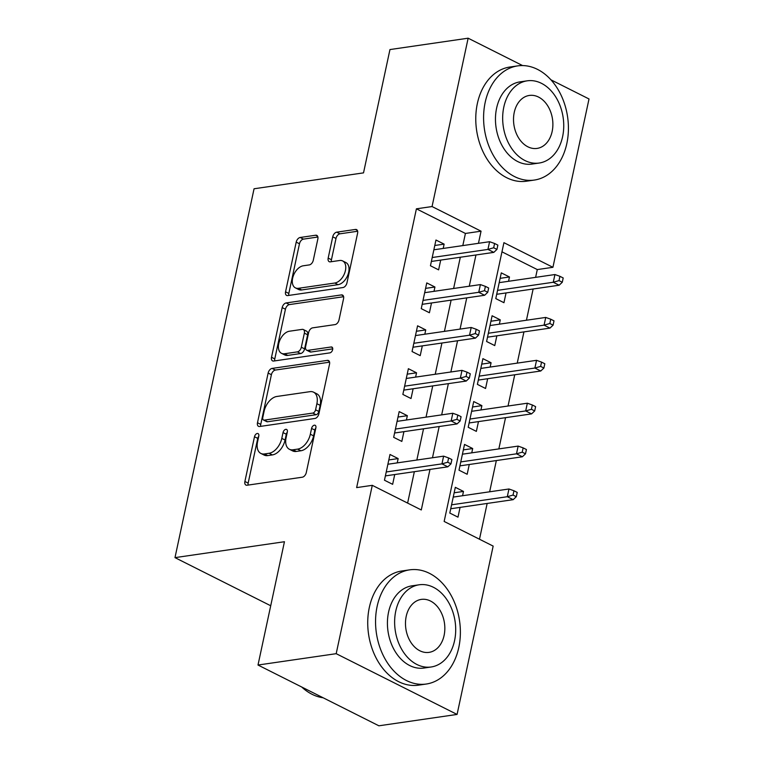 <?xml version="1.0" encoding="UTF-8"?>
<svg xmlns="http://www.w3.org/2000/svg" width="764" height="764" viewBox="0 0 764 764"><rect width="100%" height="100%" fill="white"/><g stroke="black" fill="none" stroke-linecap="round" stroke-linejoin="round"><path stroke-width="1.15" d="M257.267 433.484A3.171 1.939 -63.3 0 0 254.488 436.741L244.891 481.473A4.527 2.76 -63.3 0 0 245.932 485.073A4.527 2.76 -63.3 0 0 247.058 485.236L302.315 477.204A4.527 2.76 -63.3 0 0 306.288 472.544L315.876 427.821A3.171 1.939 -63.3 0 0 315.15 425.3A3.171 1.939 -63.3 0 0 314.367 425.185A3.171 1.939 -63.3 0 0 311.578 428.442L310.337 434.229A14.497 8.843 -63.3 0 1 297.626 449.127L293.023 449.795A14.497 8.843 -63.3 0 1 289.403 449.28A14.497 8.843 -63.3 0 1 286.089 437.753L287.331 431.966A3.171 1.939 -63.3 0 0 286.605 429.444A3.171 1.939 -63.3 0 0 285.812 429.33A3.171 1.939 -63.3 0 0 283.033 432.586L281.792 438.383A14.497 8.843 -63.3 0 1 269.081 453.281L264.478 453.95A14.497 8.843 -63.3 0 1 260.858 453.424A14.497 8.843 -63.3 0 1 257.544 441.907L258.786 436.11A3.171 1.939 -63.3 0 0 258.06 433.599A3.171 1.939 -63.3 0 0 257.267 433.484M258.738 436.311A3.171 1.939 -63.3 0 0 257.754 438.383L248.166 483.115A4.527 2.76 -63.3 0 0 248.109 485.083M315.838 428.012A3.171 1.939 -63.3 0 0 314.844 430.084L313.603 435.872L310.337 434.229M287.293 432.166A3.171 1.939 -63.3 0 0 286.299 434.229L285.058 440.026L281.792 438.383M317.843 238.989A4.527 2.76 -63.3 0 0 316.812 235.388A4.527 2.76 -63.3 0 0 315.675 235.226L300.176 237.48A4.527 2.76 -63.3 0 0 296.203 242.131L285.555 291.81A4.527 2.76 -63.3 0 0 286.586 295.41A4.527 2.76 -63.3 0 0 287.722 295.572L342.979 287.541A4.527 2.76 -63.3 0 0 346.952 282.89L357.6 233.211A4.527 2.76 -63.3 0 0 356.568 229.611A4.527 2.76 -63.3 0 0 355.432 229.448L336.704 232.17A4.527 2.76 -63.3 0 0 332.732 236.821L328.176 258.089A4.527 2.76 -63.3 0 0 329.208 261.689A4.527 2.76 -63.3 0 0 330.344 261.851L339.627 260.495A12.119 7.392 -63.3 0 1 342.654 260.935A12.119 7.392 -63.3 0 1 344.774 272.844A12.119 7.392 -63.3 0 1 334.804 283.024L298.428 288.305A12.119 7.392 -63.3 0 1 295.401 287.875A12.119 7.392 -63.3 0 1 293.281 275.966A12.119 7.392 -63.3 0 1 303.251 265.786L309.315 264.907A4.527 2.76 -63.3 0 0 313.288 260.247L317.843 238.989M550.978 79.838L589.015 98.967L552.926 267.304L503.925 242.675L444.151 521.459L493.162 546.098L457.073 714.436L378.887 725.8L258.003 665.033L284.447 541.724L174.985 557.634L254.059 188.775L363.521 172.874L389.955 49.564L468.141 38.2L522.586 65.57M258.003 665.033L336.189 653.678L372.278 485.331L421.289 509.96L429.979 469.421M462.812 245.588L465.419 233.45L416.409 208.82L356.645 487.604L372.278 485.331M416.409 208.82L432.052 206.547L468.141 38.2M272.108 368.41A4.527 2.76 -63.3 0 0 268.135 373.061L257.487 422.74A4.527 2.76 -63.3 0 0 258.518 426.341A4.527 2.76 -63.3 0 0 259.655 426.503L314.911 418.471A4.527 2.76 -63.3 0 0 318.884 413.821L329.532 364.142A4.527 2.76 -63.3 0 0 328.491 360.541A4.527 2.76 -63.3 0 0 327.364 360.379L272.108 368.41L275.374 370.053A4.527 2.76 -63.3 0 0 271.401 374.704L260.753 424.383A4.527 2.76 -63.3 0 0 260.696 426.35M271.516 357.275L282.174 307.596A4.527 2.76 -63.3 0 1 286.137 302.945L341.393 294.914A4.527 2.76 -63.3 0 1 342.53 295.076A4.527 2.76 -63.3 0 1 343.561 298.676L339.006 319.935A4.527 2.76 -63.3 0 1 335.033 324.595L312.629 327.851A4.527 2.76 -63.3 0 0 308.656 332.502L305.629 346.608A4.527 2.76 -63.3 0 0 306.66 350.208A4.527 2.76 -63.3 0 0 307.796 350.37L331.127 346.98A3.171 1.939 -63.3 0 1 331.92 347.095A3.171 1.939 -63.3 0 1 332.474 350.218A3.171 1.939 -63.3 0 1 329.867 352.873L273.684 361.038A4.527 2.76 -63.3 0 1 272.557 360.875A4.527 2.76 -63.3 0 1 271.516 357.275L274.782 358.918L285.44 309.239L282.174 307.596M508.547 281.286L509.464 276.969L500.124 278.335M509.464 276.969L501.299 272.872L495.779 298.6L503.954 302.706L506.045 292.937M499.35 324.175L500.267 319.868L490.937 321.224M500.267 319.868L492.102 315.761L486.592 341.489L494.757 345.595L496.848 335.826M490.154 367.064L491.08 362.757L481.74 364.113M491.08 362.757L482.905 358.65L477.395 384.378L485.56 388.484L487.652 378.715M480.957 409.953L481.883 405.646L472.544 407.002M481.883 405.646L473.718 401.539L468.198 427.277L476.364 431.383L478.465 421.604M471.76 452.842L472.687 448.535L463.347 449.891M472.687 448.535L464.522 444.428L459.002 470.166L467.167 474.272L469.268 464.493M397.232 462.888L398.149 458.581L389.984 454.475L384.464 480.212L392.639 484.319L394.73 474.539M406.419 419.999L407.346 415.692L399.18 411.586L393.661 437.323L401.835 441.42L403.927 431.65M415.616 377.11L416.542 372.803L408.377 368.697L402.857 394.425L411.022 398.531L413.123 388.761M424.813 334.221L425.739 329.914L417.574 325.808L412.054 351.536L420.219 355.642L422.32 345.872M434.009 291.332L434.936 287.016L426.761 282.909L421.25 308.646L429.416 312.753L431.507 302.983M407.613 503.094L414.346 471.694M416.838 460.043L423.533 428.805M426.035 417.154L432.73 385.916M435.232 374.255L441.926 343.026M444.428 331.366L451.123 300.128M453.615 288.477L460.32 257.239M443.206 248.434L444.123 244.127L435.957 240.02L430.447 265.757L438.612 269.864L440.704 260.094M479.486 539.222L487.155 503.447M489.648 491.796L496.342 460.558M498.844 448.907L505.539 417.669M508.041 406.018L514.735 374.78M517.238 363.129L523.932 331.891M526.434 320.24L533.129 289.002M535.621 277.351L537.293 269.577L501.958 251.824M462.564 495.731L463.49 491.424L455.325 487.317L449.805 513.055L457.98 517.161L460.071 507.391M174.985 557.634L270.714 605.756M457.073 714.436L336.189 653.678M537.293 269.577L552.926 267.304M478.455 243.315L481.053 231.177L432.052 206.547M432.481 457.77L439.176 426.532M441.668 414.881L448.373 383.643M450.865 371.982L457.56 340.754M460.062 329.093L466.756 297.855M469.258 286.204L475.953 254.966M465.419 233.45L481.053 231.177M463.49 491.424L454.15 492.78M398.149 458.581L388.819 459.938M407.346 415.692L398.006 417.048M416.542 372.803L407.202 374.159M425.739 329.914L416.399 331.27M434.936 287.016L425.596 288.372M444.123 244.127L434.792 245.483M260.858 453.424L264.124 455.067A14.497 8.843 -63.3 0 0 267.744 455.592L264.478 453.95M285.058 440.026A14.497 8.843 -63.3 0 1 272.347 454.924L267.744 455.592M289.403 449.28L292.669 450.922A14.497 8.843 -63.3 0 0 296.289 451.438L293.023 449.795M313.603 435.872A14.497 8.843 -63.3 0 1 300.892 450.77L296.289 451.438M329.59 362.174L275.374 370.053M262.778 417.488A3.171 1.939 -63.3 0 0 263.504 420.009A3.171 1.939 -63.3 0 0 264.296 420.124L312.791 413.076A3.171 1.939 -63.3 0 0 315.58 409.81L316.888 403.707A14.497 8.843 -63.3 0 0 313.574 392.18A14.497 8.843 -63.3 0 0 309.945 391.665L276.797 396.478A14.497 8.843 -63.3 0 0 264.086 411.385L262.778 417.488M263.504 420.009L266.77 421.652A3.171 1.939 -63.3 0 0 267.562 421.766L264.296 420.124M313.574 392.18L316.84 393.823A14.497 8.843 -63.3 0 1 320.154 405.35L318.846 411.452A3.171 1.939 -63.3 0 1 316.057 414.718L267.562 421.766M343.619 296.709L289.413 304.588A4.527 2.76 -63.3 0 0 285.44 309.239M306.66 350.208L309.936 351.851A4.527 2.76 -63.3 0 0 311.063 352.013L332.732 348.861M289.375 331.232A12.119 7.392 -63.3 0 0 279.395 341.403A12.119 7.392 -63.3 0 0 281.515 353.321A12.119 7.392 -63.3 0 0 284.542 353.751L297.358 351.889A4.527 2.76 -63.3 0 0 301.331 347.238L304.358 333.133A4.527 2.76 -63.3 0 0 303.318 329.532A4.527 2.76 -63.3 0 0 302.191 329.37L289.375 331.232M281.515 353.321L284.781 354.964A12.119 7.392 -63.3 0 0 287.808 355.394L284.542 353.751M303.318 329.532L306.584 331.175A4.527 2.76 -63.3 0 1 307.625 334.775L304.597 348.871A4.527 2.76 -63.3 0 1 300.624 353.531L287.808 355.394M274.782 358.918A4.527 2.76 -63.3 0 0 274.734 360.885M295.401 287.875L298.667 289.518A12.119 7.392 -63.3 0 0 301.694 289.948L298.428 288.305M342.654 260.935L345.92 262.577A12.119 7.392 -63.3 0 1 348.04 274.486A12.119 7.392 -63.3 0 1 338.07 284.666L301.694 289.948M357.657 231.244L339.97 233.813A4.527 2.76 -63.3 0 0 335.998 238.463L331.442 259.731A4.527 2.76 -63.3 0 0 331.385 261.699M317.9 237.021L303.442 239.122A4.527 2.76 -63.3 0 0 299.469 243.773L288.821 293.452A4.527 2.76 -63.3 0 0 288.763 295.42M516.302 496.705L517.228 492.417L513.962 490.774L513.036 495.062L516.302 496.705L513.179 499.666L507.296 496.715L508.958 488.989L453.233 497.087M513.036 495.062L507.296 496.715L451.572 504.813M513.179 499.666L450.731 508.748M508.958 488.989L513.962 490.774M385.39 475.896L447.838 466.823L441.955 463.872L386.231 471.971M447.704 462.22L450.97 463.863L451.887 459.575L448.621 457.932L447.704 462.22L441.955 463.872L443.617 456.146L387.892 464.245M447.838 466.823L450.97 463.863M448.621 457.932L443.617 456.146M301.713 687.008A57.692 42.039 81.7 0 0 323.153 697.78M377.129 606.406A57.692 42.039 81.7 0 0 426.264 684.028A57.692 42.039 81.7 0 0 458.801 647.461A57.692 42.039 81.7 0 0 409.666 569.849A57.692 42.039 81.7 0 0 377.129 606.406M409.666 569.849L401.854 570.985A57.692 42.039 81.7 0 0 369.308 607.542A57.692 42.039 81.7 0 0 418.443 685.165L426.264 684.028M431.135 666.991L423.944 668.042A41.533 30.273 -98.3 0 1 388.561 612.155A41.533 30.273 -98.3 0 1 411.997 585.835L419.188 584.785A41.533 30.273 81.7 0 0 395.762 611.114A41.533 30.273 81.7 0 0 431.135 666.991A41.533 30.273 81.7 0 0 454.561 640.671A41.533 30.273 81.7 0 0 419.188 584.785M444.104 635.419A26.769 19.511 81.7 0 0 421.308 599.396A26.769 19.511 81.7 0 0 406.209 616.367A26.769 19.511 81.7 0 0 429.005 652.38A26.769 19.511 81.7 0 0 444.104 635.419M485.169 102.443A57.692 42.039 81.7 0 0 534.303 180.065A57.692 42.039 81.7 0 0 566.84 143.498A57.692 42.039 81.7 0 0 517.706 65.885A57.692 42.039 81.7 0 0 485.169 102.443M517.706 65.885L509.894 67.022A57.692 42.039 81.7 0 0 477.347 103.579A57.692 42.039 81.7 0 0 526.482 181.202L534.303 180.065M539.174 163.038L531.983 164.079A41.533 30.273 -98.3 0 1 496.6 108.192A41.533 30.273 -98.3 0 1 520.036 81.872L527.227 80.822A41.533 30.273 81.7 0 0 503.801 107.151A41.533 30.273 81.7 0 0 539.174 163.038A41.533 30.273 81.7 0 0 562.6 136.708A41.533 30.273 81.7 0 0 527.227 80.822M552.152 131.456A26.769 19.511 81.7 0 0 529.347 95.443A26.769 19.511 81.7 0 0 514.248 112.403A26.769 19.511 81.7 0 0 537.054 148.417A26.769 19.511 81.7 0 0 552.152 131.456M525.498 453.816L526.425 449.528L523.149 447.885L522.232 452.173L525.498 453.816L522.375 456.776L516.493 453.826L518.145 446.1L462.421 454.198M522.232 452.173L516.493 453.826L460.768 461.924M522.375 456.776L459.928 465.859M518.145 446.1L523.149 447.885M534.695 410.927L535.612 406.639L532.346 404.996L531.429 409.284L534.695 410.927L531.572 413.887L525.689 410.936L527.341 403.211L471.617 411.309M531.429 409.284L525.689 410.936L469.965 419.035M531.572 413.887L469.125 422.96M527.341 403.211L532.346 404.996M543.892 368.038L544.808 363.75L541.542 362.107L540.625 366.395L543.892 368.038L540.769 370.998L534.886 368.038L536.538 360.322L480.814 368.42M540.625 366.395L534.886 368.038L479.162 376.136M540.769 370.998L478.312 380.071M536.538 360.322L541.542 362.107M553.088 325.149L554.005 320.851L550.739 319.209L549.822 323.506L553.088 325.149L549.956 328.109L544.083 325.149L545.735 317.432L490.01 325.531M549.822 323.506L544.083 325.149L488.358 333.247M549.956 328.109L487.508 337.182M545.735 317.432L550.739 319.209M394.587 433.007L457.034 423.934L451.152 420.974L395.427 429.072M456.891 419.331L460.157 420.974L461.084 416.686L457.817 415.043L456.891 419.331L451.152 420.974L452.813 413.257L397.089 421.356M457.034 423.934L460.157 420.974M457.817 415.043L452.813 413.257M403.784 390.118L466.231 381.045L460.348 378.084L404.624 386.183M466.088 376.442L469.354 378.084L470.28 373.787L467.005 372.154L466.088 376.442L460.348 378.084L462 370.368L406.276 378.466M466.231 381.045L469.354 378.084M467.005 372.154L462 370.368M412.98 347.228L475.428 338.156L469.545 335.195L413.821 343.294M475.284 333.553L478.55 335.186L479.467 330.898L476.201 329.255L475.284 333.553L469.545 335.195L471.197 327.479L415.473 335.577M475.428 338.156L478.55 335.186M476.201 329.255L471.197 327.479M422.167 304.339L484.624 295.267L478.741 292.306L423.017 300.405M484.481 290.654L487.747 292.297L488.664 288.009L485.398 286.366L484.481 290.654L478.741 292.306L480.394 284.59L424.669 292.688M484.624 295.267L487.747 292.297M485.398 286.366L480.394 284.59M562.285 282.25L563.202 277.962L559.936 276.32L559.009 280.608L562.285 282.25L559.153 285.22L553.27 282.26L554.931 274.543L499.207 282.642M559.009 280.608L553.27 282.26L497.545 290.358M559.153 285.22L496.705 294.293M554.931 274.543L559.936 276.32M431.364 261.45L493.811 252.378L487.938 249.417L432.214 257.516M493.678 247.765L496.944 249.408L497.861 245.12L494.594 243.477L493.678 247.765L487.938 249.417L489.59 241.701L433.866 249.799M493.811 252.378L496.944 249.408M494.594 243.477L489.59 241.701M257.754 438.383L254.488 436.741M314.844 430.084L311.578 428.442M286.299 434.229L283.033 432.586M272.347 454.924L269.081 453.281M300.892 450.77L297.626 449.127M248.166 483.115L244.891 481.473M329.303 361.353L327.364 360.379M260.753 424.383L257.487 422.74M271.401 374.704L268.135 373.061M316.057 414.718L312.791 413.076M318.846 411.452L315.58 409.81M320.154 405.35L316.888 403.707M289.413 304.588L286.137 302.945M343.332 295.888L341.393 294.914M311.063 352.013L307.796 350.37M332.483 347.668L331.127 346.98M300.624 353.531L297.358 351.889M304.597 348.871L301.331 347.238M307.625 334.775L304.358 333.133M338.07 284.666L334.804 283.024M331.442 259.731L328.176 258.089M335.998 238.463L332.732 236.821M339.97 233.813L336.704 232.17M357.371 230.422L355.432 229.448M288.821 293.452L285.555 291.81M299.469 243.773L296.203 242.131M303.442 239.122L300.176 237.48M317.614 236.2L315.675 235.226"/></g></svg>
